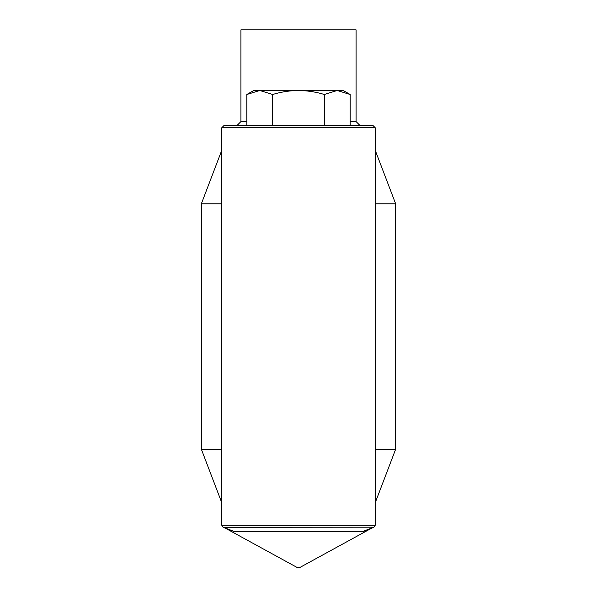 <?xml version="1.0" encoding="UTF-8"?>
<svg xmlns="http://www.w3.org/2000/svg" width="597" height="597" viewBox="0 0 597 597"><rect width="100%" height="100%" fill="white"/><g stroke="black" fill="none" stroke-linecap="round" stroke-linejoin="round"><path stroke-width="0.9" d="M350.163 121.579L356.073 121.579L356.073 29.85L240.927 29.85L240.927 121.579L246.837 121.579M240.927 121.579L236.837 125.668M356.073 121.579L360.163 125.668M324.328 94.49L337.245 90.49L259.755 90.49L246.837 94.49L253.762 90.49L259.755 90.49L272.672 94.49C281.142 91.923 289.746 90.595 298.5 90.49C307.358 90.61 315.97 91.945 324.328 94.49L324.328 125.668M272.672 94.49L272.672 125.668M337.245 90.49L343.238 90.49L350.163 94.49L337.245 90.49L350.163 94.49L350.163 125.668M246.837 94.49L246.837 125.668M375.2 127.713L221.8 127.713L223.845 125.668L373.155 125.668L375.2 127.713L375.2 203.801L395.647 203.801L395.647 449.228L375.2 502.816L375.2 449.228L395.647 449.228M201.353 203.801L201.353 449.228L221.8 449.228L221.8 150.213L201.353 203.801L221.8 203.801M234.576 531.621L227.054 529.114L296.537 567.15L300.463 567.15L369.946 529.114L362.424 531.621L234.576 531.621L223.069 527.196L221.8 525.308L221.8 449.228M369.215 529.42L369.946 529.114A40.902 40.902 0 0 1 373.931 527.196L375.2 525.308L375.2 502.816M375.2 203.801L375.2 449.228M221.8 127.713L221.8 150.213M375.2 150.213L395.647 203.801M221.8 502.816L201.353 449.228M369.946 529.114A40.902 40.902 0 0 1 373.931 527.196L223.465 527.315M296.537 567.15A4.089 4.089 0 0 0 300.463 567.15A4.089 4.089 0 0 1 296.537 567.15M227.054 529.114A40.902 40.902 0 0 0 223.077 527.203L223.077 527.203A40.902 40.902 0 0 0 223.069 527.196A40.902 40.902 0 0 1 223.077 527.203L223.069 527.203A40.902 40.902 0 0 1 223.077 527.203A40.902 40.902 0 0 1 227.054 529.114L229.666 530.158M229.852 530.226L231.203 530.688M363.073 531.464L365.536 530.77M362.424 531.621L373.535 527.315M221.8 525.308L375.2 525.308"/></g></svg>
